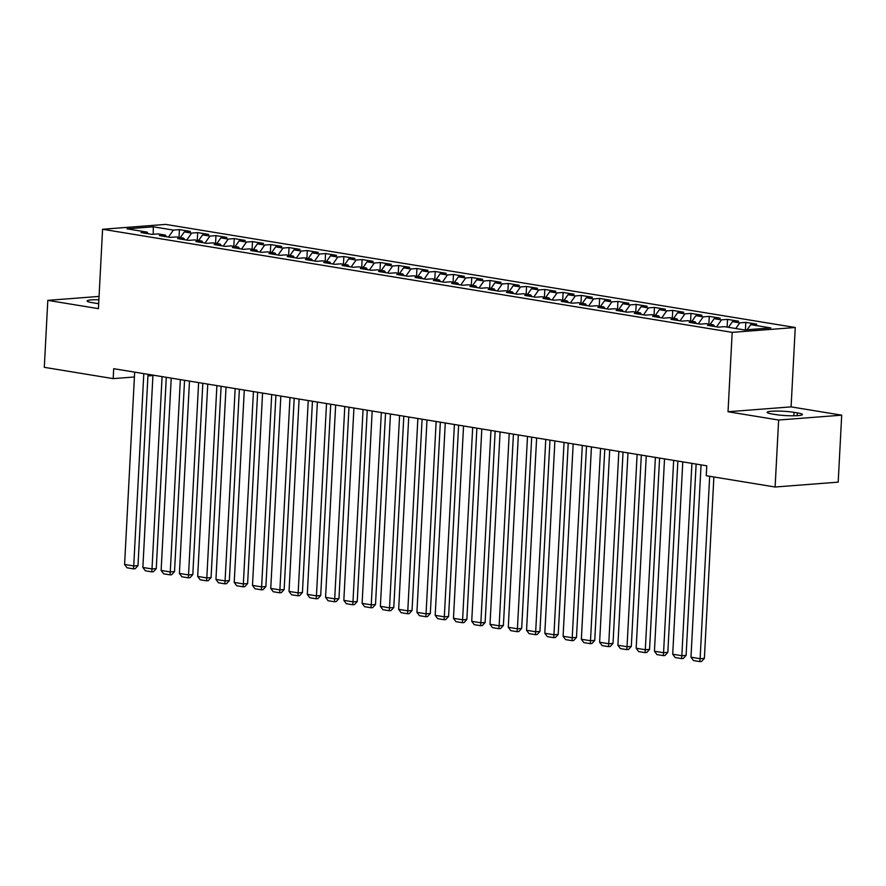 <?xml version="1.0" encoding="UTF-8"?>
<svg xmlns="http://www.w3.org/2000/svg" width="886" height="886" viewBox="0 0 886 886"><rect width="100%" height="100%" fill="white"/><g stroke="black" fill="none" stroke-linecap="round" stroke-linejoin="round"><path stroke-width="1.33" d="M795.251 327.499L165.649 224.402L102.577 229.264L732.179 332.361L795.251 327.499L791.087 406.873L728.026 411.746L778.628 420.03L841.7 415.169L791.087 406.873M841.7 415.169L838.189 482.139L775.117 487.012L778.628 420.03M153.245 234.292L153.267 226.805L127.019 228.832L147.12 232.121L141.062 232.586L152.027 234.391L158.073 233.915L165.383 235.111L159.336 235.587L170.3 237.382L176.347 236.916L183.657 238.112L177.61 238.578L188.563 240.372L194.621 239.907L201.93 241.103L195.872 241.568L206.837 243.362L212.895 242.897L220.193 244.093L214.146 244.558L225.11 246.352L231.157 245.887L238.467 247.083L232.42 247.548L243.384 249.343L249.431 248.877L256.741 250.073L250.683 250.539L261.647 252.333L267.705 251.868L275.014 253.064L268.956 253.529L279.921 255.323L285.968 254.858L293.277 256.054L287.23 256.53L298.194 258.324L304.241 257.848L311.551 259.044L305.504 259.52L316.457 261.315L322.515 260.849L329.825 262.046L323.767 262.511L334.731 264.305L340.789 263.84L348.087 265.036L342.04 265.501L353.005 267.295L359.051 266.83L366.361 268.026L360.314 268.491L371.278 270.285L377.325 269.82L384.635 271.016L378.577 271.481L389.541 273.276L395.599 272.81L402.909 274.007L396.85 274.472L407.815 276.266L413.862 275.801L421.171 276.997L415.124 277.462L426.088 279.267L432.135 278.791L439.445 279.987L433.398 280.463L444.351 282.257L450.409 281.792L457.719 282.988L451.661 283.454L462.625 285.248L468.672 284.783L475.981 285.979L469.934 286.444L480.899 288.238L486.946 287.773L494.255 288.969L488.208 289.434L499.172 291.228L505.219 290.763L512.529 291.959L506.471 292.424L517.435 294.218L523.493 293.753L530.792 294.949L524.745 295.415L535.709 297.209L541.756 296.744L549.065 297.94L543.018 298.405L553.983 300.199L560.03 299.734L567.339 300.93L561.292 301.406L572.245 303.2L578.303 302.724L585.613 303.931L579.555 304.396L590.519 306.191L596.566 305.725L603.875 306.921L597.828 307.387L608.793 309.181L614.84 308.716L622.149 309.912L616.102 310.377L627.055 312.171L633.113 311.706L640.423 312.902L634.365 313.367L645.329 315.161L651.387 314.696L658.686 315.892L652.639 316.357L663.603 318.152L669.65 317.686L676.959 318.882L670.912 319.348L681.877 321.142L687.924 320.677L695.233 321.873L689.175 322.338L700.139 324.143L706.197 323.667L713.507 324.863L707.449 325.339L718.413 327.133L724.46 326.668L744.561 329.957L770.809 327.931L750.719 324.641L756.766 324.176L745.802 322.371L739.755 322.847L732.445 321.651L738.492 321.175L727.528 319.381L721.481 319.846L714.171 318.65L720.229 318.185L709.265 316.391L703.207 316.856L695.898 315.66L701.956 315.195L690.991 313.4L684.944 313.865L677.635 312.669L683.682 312.204L672.718 310.41L666.671 310.875L659.361 309.679L665.408 309.214L654.455 307.42L648.397 307.885L641.087 306.689L647.145 306.224L636.181 304.43L630.134 304.895L622.825 303.699L628.872 303.233L617.907 301.439L611.861 301.904L604.551 300.708L610.598 300.232L599.645 298.438L593.587 298.914L586.277 297.718L592.335 297.242L581.371 295.448L575.313 295.913L568.015 294.717L574.062 294.252L563.097 292.458L557.05 292.923L549.741 291.727L555.788 291.261L544.824 289.467L538.777 289.932L531.467 288.736L537.525 288.271L526.561 286.477L520.503 286.942L513.193 285.746L519.251 285.281L508.287 283.487L502.24 283.952L494.931 282.756L500.978 282.291L490.013 280.497L483.966 280.962L476.657 279.766L482.704 279.3L471.751 277.495L465.693 277.971L458.383 276.775L464.441 276.299L453.477 274.505L447.419 274.97L440.12 273.774L446.167 273.309L435.203 271.515L429.156 271.98L421.847 270.784L427.894 270.319L416.929 268.524L410.882 268.99L403.573 267.793L409.631 267.328L398.667 265.534L392.609 265.999L385.299 264.803L391.357 264.338L380.393 262.544L374.346 263.009L367.037 261.813L373.084 261.348L362.119 259.554L356.072 260.019L348.763 258.823L354.81 258.358L343.857 256.563L337.799 257.029L330.489 255.832L336.547 255.356L325.583 253.562L319.536 254.038L312.226 252.842L318.273 252.366L307.309 250.572L301.262 251.037L293.953 249.841L300 249.376L289.035 247.582L282.988 248.047L275.679 246.851L281.737 246.386L270.773 244.591L264.715 245.057L257.405 243.86L263.463 243.395L252.499 241.601L246.452 242.066L239.142 240.87L245.189 240.405L234.225 238.611L228.178 239.076L220.869 237.88L226.916 237.415L215.962 235.621L209.904 236.086L202.595 234.89L208.653 234.425L197.689 232.619L191.642 233.096L184.332 231.899L190.379 231.423L179.415 229.629L179.016 237.348M153.267 226.805L173.368 230.094L179.415 229.629M775.117 487.012L706.242 475.727L706.762 465.803L113.696 368.698L113.175 378.621L134.417 376.982M184.332 231.899L180.345 237.57M191.642 233.096L186.736 240.073M147.12 232.121L148.217 233.76M202.595 234.89L198.619 240.56M209.904 236.086L205.009 243.063M165.383 235.111L166.479 236.75M220.869 237.88L216.882 243.55M228.178 239.076L223.272 246.053M183.657 238.112L184.753 239.741M239.142 240.87L235.155 246.541M246.452 242.066L241.546 249.044M201.93 241.103L203.027 242.742M257.405 243.86L253.429 249.531M264.715 245.057L259.82 252.034M220.193 244.093L221.301 245.732M275.679 246.851L271.703 252.521M282.988 248.047L278.093 255.024M238.467 247.083L239.563 248.722M293.953 249.841L289.966 255.511M301.262 251.037L296.356 258.014M256.741 250.073L257.837 251.713M312.226 252.842L308.239 258.513M319.536 254.038L314.63 261.016M275.014 253.064L276.111 254.703M330.489 255.832L326.513 261.503M337.799 257.029L332.903 264.006M293.277 256.054L294.373 257.693M348.763 258.823L344.776 264.493M356.072 260.019L351.166 266.996M311.551 259.044L312.647 260.683M367.037 261.813L363.05 267.483M374.346 263.009L369.44 269.986M329.825 262.046L330.921 263.674M385.299 264.803L381.323 270.474M392.609 265.999L387.714 272.977M348.087 265.036L349.184 266.675M403.573 267.793L399.597 273.464M410.882 268.99L405.987 275.967M366.361 268.026L367.457 269.665M421.847 270.784L417.86 276.454M429.156 271.98L424.25 278.957M384.635 271.016L385.731 272.655M440.12 273.774L436.133 279.444M447.419 274.97L442.524 281.958M402.909 274.007L404.005 275.646M458.383 276.775L454.407 282.446M465.693 277.971L460.798 284.949M421.171 276.997L422.268 278.636M476.657 279.766L472.67 285.436M483.966 280.962L479.06 287.939M439.445 279.987L440.541 281.626M494.931 282.756L490.944 288.426M502.24 283.952L497.334 290.929M457.719 282.988L458.815 284.616M513.193 285.746L509.217 291.416M520.503 286.942L515.608 293.919M475.981 285.979L477.078 287.618M531.467 288.736L527.491 294.407M538.777 289.932L533.87 296.91M494.255 288.969L495.352 290.608M549.741 291.727L545.754 297.397M557.05 292.923L552.144 299.9M512.529 291.959L513.625 293.598M568.015 294.717L564.028 300.387M575.313 295.913L570.418 302.901M530.792 294.949L531.899 296.589M586.277 297.718L582.301 303.389M593.587 298.914L588.692 305.891M549.065 297.94L550.162 299.579M604.551 300.708L600.564 306.379M611.861 301.904L606.954 308.882M567.339 300.93L568.435 302.569M622.825 303.699L618.838 309.369M630.134 304.895L625.228 311.872M585.613 303.931L586.709 305.559M641.087 306.689L637.112 312.359M648.397 307.885L643.502 314.862M603.875 306.921L604.972 308.55M659.361 309.679L655.374 315.35M666.671 310.875L661.764 317.852M622.149 309.912L623.246 311.551M677.635 312.669L673.648 318.34M684.944 313.865L680.038 320.843M640.423 312.902L641.519 314.541M695.898 315.66L691.922 321.33M703.207 316.856L698.312 323.833M658.686 315.892L659.793 317.531M714.171 318.65L710.195 324.32M721.481 319.846L716.586 326.834M676.959 318.882L678.056 320.522M732.445 321.651L728.458 327.322M739.755 322.847L735.768 328.518M695.233 321.873L696.33 323.512M750.719 324.641L747.12 329.758M713.507 324.863L714.603 326.502M147.929 375.941L152.924 375.553M99.066 296.411L47.811 300.365L44.3 367.336L113.175 378.621M728.026 411.746L732.179 332.361M47.811 300.365L98.424 308.649L102.577 229.264M173.368 230.094L168.462 237.083M775.505 414.548A16.014 1.916 3 0 0 792.737 415.8A16.014 1.916 3 0 0 802.406 414.548A16.014 1.916 3 0 0 797.322 412.865L794.033 412.333A16.014 1.916 3 0 0 776.8 411.082A16.014 1.916 3 0 0 767.132 412.333A16.014 1.916 3 0 0 772.215 414.017L775.505 414.548M98.889 299.745A16.014 1.916 3 0 0 87.105 300.974A16.014 1.916 3 0 0 92.188 302.658L95.478 303.2A16.014 1.916 3 0 0 98.678 303.643M745.802 322.371L745.414 329.891M727.528 319.381L727.129 327.1M709.265 316.391L708.855 324.11M690.991 313.4L690.593 321.12M672.718 310.41L672.319 318.129M654.455 307.42L654.045 315.128M636.181 304.43L635.771 312.138M617.907 301.439L617.509 309.148M599.645 298.438L599.235 306.157M581.371 295.448L580.961 303.167M563.097 292.458L562.699 300.177M544.824 289.467L544.425 297.187M526.561 286.477L526.151 294.185M508.287 283.487L507.877 291.195M490.013 280.497L489.615 288.205M471.751 277.495L471.341 285.214M453.477 274.505L453.067 282.224M435.203 271.515L434.805 279.234M416.929 268.524L416.531 276.244M398.667 265.534L398.257 273.253M380.393 262.544L379.994 270.252M362.119 259.554L361.721 267.262M343.857 256.563L343.447 264.272M325.583 253.562L325.173 261.281M307.309 250.572L306.91 258.291M289.035 247.582L288.637 255.301M270.773 244.591L270.363 252.311M252.499 241.601L252.1 249.309M234.225 238.611L233.826 246.319M215.962 235.621L215.553 243.329M197.689 232.619L197.279 240.339M709.675 476.291L700.117 658.697L704.381 658.364L713.883 476.978M701.059 464.873L690.98 657.202L700.117 658.697L699.851 661.598L693.461 660.546L690.98 657.202M704.381 658.364L701.557 661.465L699.851 661.598M691.922 463.378L681.843 655.706L686.107 655.374L696.13 464.065M682.785 461.883L672.707 654.211L681.843 655.706L681.589 658.608L675.187 657.556L672.707 654.211M686.107 655.374L683.283 658.475L681.589 658.608M673.659 460.388L663.57 652.716L667.834 652.384L677.856 461.074M664.522 458.893L654.444 651.221L663.57 652.716L663.315 655.618L656.914 654.566L654.444 651.221M667.834 652.384L665.021 655.485L663.315 655.618M655.385 457.397L645.307 649.726L649.56 649.394L659.594 458.084M646.248 455.902L636.17 648.231L645.307 649.726L645.041 652.628L638.651 651.575L636.17 648.231M649.56 649.394L646.747 652.495L645.041 652.628M637.112 454.407L627.033 646.725L631.297 646.403L641.32 455.094M627.975 452.901L617.896 645.23L627.033 646.725L626.767 649.626L620.377 648.585L617.896 645.23M631.297 646.403L628.473 649.504L626.767 649.626M618.838 451.406L608.76 643.734L613.023 643.413L623.046 452.104M609.712 449.911L599.623 642.239L608.76 643.734L608.505 646.636L602.103 645.595L599.623 642.239M613.023 643.413L610.21 646.503L608.505 646.636M600.575 448.416L590.497 640.744L594.75 640.423L604.784 449.102M591.438 446.921L581.36 639.249L590.497 640.744L590.231 643.646L583.841 642.605L581.36 639.249M594.75 640.423L591.937 643.513L590.231 643.646M582.301 445.425L572.223 637.754L576.487 637.422L586.51 446.112M573.164 443.93L563.086 636.259L572.223 637.754L571.957 640.656L565.567 639.614L563.086 636.259M576.487 637.422L573.663 640.523L571.957 640.656M564.028 442.435L553.949 634.764L558.213 634.431L568.236 443.122M554.891 440.94L544.812 633.268L553.949 634.764L553.695 637.665L547.293 636.613L544.812 633.268M558.213 634.431L555.4 637.532L553.695 637.665M545.765 439.445L535.676 631.773L539.939 631.441L549.973 440.132M536.628 437.95L526.55 630.278L535.676 631.773L535.421 634.675L529.02 633.623L526.55 630.278M539.939 631.441L537.126 634.542L535.421 634.675M527.491 436.455L517.413 628.783L521.677 628.451L531.7 437.141M518.354 434.96L508.276 627.288L517.413 628.783L517.147 631.685L510.757 630.633L508.276 627.288M521.677 628.451L518.853 631.552L517.147 631.685M509.217 433.464L499.139 625.793L503.403 625.461L513.426 434.151M500.081 431.969L490.002 624.287L499.139 625.793L498.873 628.695L492.483 627.642L490.002 624.287M503.403 625.461L500.579 628.562L498.873 628.695M490.944 430.463L480.865 622.792L485.129 622.47L495.152 431.161M481.818 428.968L471.729 621.296L480.865 622.792L480.611 625.693L474.209 624.652L471.729 621.296M485.129 622.47L482.316 625.571L480.611 625.693M472.681 427.473L462.603 619.801L466.856 619.48L476.889 428.171M463.544 425.978L453.466 618.306L462.603 619.801L462.337 622.703L455.947 621.662L453.466 618.306M466.856 619.48L464.042 622.57L462.337 622.703M454.407 424.483L444.329 616.811L448.593 616.479L458.616 425.169M445.27 422.987L435.192 615.316L444.329 616.811L444.063 619.713L437.673 618.672L435.192 615.316M448.593 616.479L445.769 619.58L444.063 619.713M436.133 421.492L426.055 613.821L430.319 613.489L440.342 422.179M426.997 419.997L416.918 612.326L426.055 613.821L425.801 616.722L419.399 615.67L416.918 612.326M430.319 613.489L427.506 616.59L425.801 616.722M417.871 418.502L407.781 610.831L412.045 610.498L422.079 419.189M408.734 417.007L398.656 609.335L407.781 610.831L407.527 613.732L401.136 612.68L398.656 609.335M412.045 610.498L409.232 613.599L407.527 613.732M399.597 415.512L389.519 607.84L393.783 607.508L403.806 416.198M390.46 414.017L380.382 606.345L389.519 607.84L389.253 610.742L382.863 609.69L380.382 606.345M393.783 607.508L390.959 610.609L389.253 610.742M381.323 412.522L371.245 604.85L375.509 604.518L385.532 413.208M372.186 411.026L362.108 603.355L371.245 604.85L370.99 607.752L364.589 606.7L362.108 603.355M375.509 604.518L372.685 607.619L370.99 607.752M363.05 409.531L352.971 601.849L357.235 601.528L367.258 410.218M353.924 408.025L343.834 600.354L352.971 601.849L352.717 604.75L346.315 603.709L343.834 600.354M357.235 601.528L354.422 604.629L352.717 604.75M344.787 406.53L334.709 598.858L338.961 598.537L348.995 407.228M335.65 405.035L325.572 597.363L334.709 598.858L334.443 601.76L328.053 600.719L325.572 597.363M338.961 598.537L336.148 601.627L334.443 601.76M326.513 403.54L316.435 595.868L320.699 595.547L330.722 404.226M317.376 402.045L307.298 594.373L316.435 595.868L316.169 598.77L309.779 597.729L307.298 594.373M320.699 595.547L317.875 598.637L316.169 598.77M308.239 400.55L298.161 592.878L302.425 592.546L312.448 401.236M299.103 399.054L289.024 591.383L298.161 592.878L297.906 595.78L291.505 594.739L289.024 591.383M302.425 592.546L299.612 595.647L297.906 595.78M289.977 397.559L279.898 589.888L284.151 589.555L294.185 398.246M280.84 396.064L270.762 588.393L279.898 589.888L279.633 592.789L273.242 591.737L270.762 588.393M284.151 589.555L281.338 592.656L279.633 592.789M271.703 394.569L261.625 586.897L265.889 586.565L275.911 395.256M262.566 393.074L252.488 585.402L261.625 586.897L261.359 589.799L254.969 588.747L252.488 585.402M265.889 586.565L263.064 589.666L261.359 589.799M253.429 391.579L243.351 583.907L247.615 583.575L257.638 392.265M244.292 390.084L234.214 582.412L243.351 583.907L243.096 586.809L236.695 585.757L234.214 582.412M247.615 583.575L244.791 586.676L243.096 586.809M235.167 388.589L225.077 580.917L229.341 580.585L239.364 389.275M226.03 387.093L215.951 579.411L225.077 580.917L224.822 583.819L218.421 582.767L215.951 579.411M229.341 580.585L226.528 583.686L224.822 583.819M216.893 385.587L206.815 577.916L211.067 577.594L221.101 386.285M207.756 384.092L197.678 576.421L206.815 577.916L206.549 580.817L200.158 579.776L197.678 576.421M211.067 577.594L208.254 580.695L206.549 580.817M198.619 382.597L188.541 574.925L192.805 574.604L202.828 383.295M189.482 381.102L179.404 573.43L188.541 574.925L188.275 577.827L181.885 576.786L179.404 573.43M192.805 574.604L189.981 577.694L188.275 577.827M180.345 379.607L170.267 571.935L174.531 571.603L184.554 380.293M171.219 378.112L161.13 570.44L170.267 571.935L170.012 574.837L163.611 573.796L161.13 570.44M174.531 571.603L171.718 574.704L170.012 574.837M162.083 376.616L152.004 568.945L156.257 568.613L166.291 377.303M152.946 375.121L142.867 567.45L152.004 568.945L151.739 571.847L145.348 570.794L142.867 567.45M156.257 568.613L153.444 571.714L151.739 571.847M143.809 373.626L133.731 565.955L137.994 565.622L148.017 374.313M134.672 372.131L124.594 564.46L133.731 565.955L133.465 568.856L127.075 567.804L124.594 564.46M137.994 565.622L135.17 568.723L133.465 568.856M797.178 415.689L797.322 412.865M793.856 415.789L794.033 412.333"/></g></svg>
